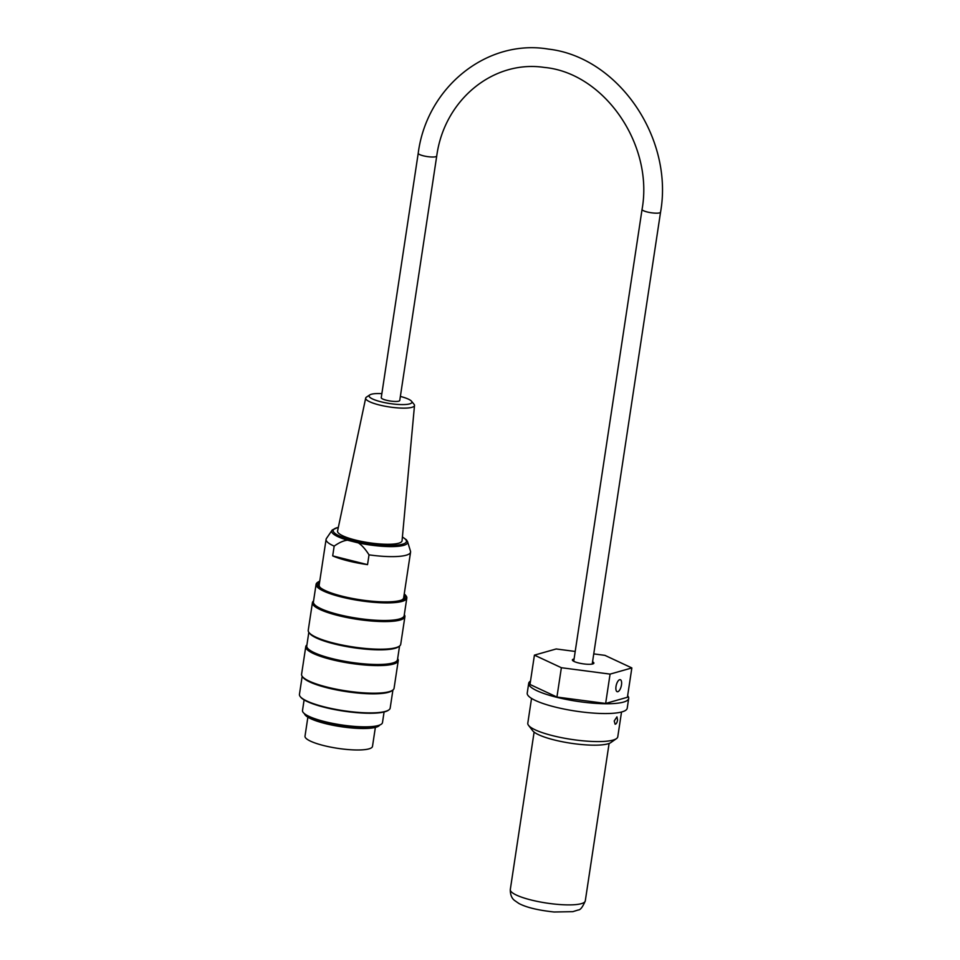 <?xml version="1.0" encoding="UTF-8"?>
<svg xmlns="http://www.w3.org/2000/svg" width="960" height="960" viewBox="0 0 960 960"><rect width="100%" height="100%" fill="white"/><g stroke="black" fill="none" stroke-linecap="round" stroke-linejoin="round"><path stroke-width="1.44" d="M304.104 699.888L302.508 710.472A40.452 8.448 8.6 0 0 304.872 714A40.452 8.448 8.6 0 0 341.232 724.884A40.452 8.448 8.6 0 0 379.188 725.232A40.452 8.448 8.6 0 0 382.488 722.568L384.084 711.984M379.656 725.064A38.124 7.968 -171.4 0 1 340.956 726.672A38.124 7.968 -171.4 0 1 304.476 713.688M404.304 614.652A46.764 9.768 -171.4 0 1 404.904 616.656A46.764 9.768 -171.4 0 1 357.192 619.32A46.764 9.768 -171.4 0 1 312.42 602.664A46.764 9.768 -171.4 0 1 313.572 600.924M312.42 602.664L308.244 630.288A46.764 9.768 8.6 0 0 308.988 632.508A46.764 9.768 8.6 0 0 353.016 646.944A46.764 9.768 8.6 0 0 399.348 646.176A46.764 9.768 8.6 0 0 400.728 644.268L404.904 616.656M397.656 658.644A46.764 9.768 -171.4 0 1 398.244 660.648A46.764 9.768 -171.4 0 1 350.544 663.324A46.764 9.768 -171.4 0 1 305.76 646.668A46.764 9.768 -171.4 0 1 306.924 644.928M305.76 646.668L301.584 674.28A46.764 9.768 8.6 0 0 302.34 676.512A46.764 9.768 8.6 0 0 346.368 690.936A46.764 9.768 8.6 0 0 392.688 690.18A46.764 9.768 8.6 0 0 394.068 688.272L398.244 660.648M388.824 709.932L388.272 710.316A45.372 9.48 -171.4 0 1 343.32 711.06A45.372 9.48 -171.4 0 1 300.6 697.068L300.192 696.528A45.888 9.588 8.6 0 0 343.38 710.676A45.888 9.588 8.6 0 0 388.824 709.932A45.888 9.588 8.6 0 0 390.18 708.06L392.916 690.012M319.752 581.172A45.372 9.48 8.6 0 0 318 582.084A45.372 9.48 8.6 0 0 341.496 596.4A45.372 9.48 8.6 0 0 388.548 602.268A45.372 9.48 8.6 0 0 405.66 595.344A45.372 9.48 8.6 0 0 404.244 593.94M404.076 595.056A43.86 9.168 -171.4 0 1 403.596 599.052A43.86 9.168 -171.4 0 1 342.168 596.208A43.86 9.168 -171.4 0 1 318.864 586.248A43.86 9.168 -171.4 0 1 319.584 582.276M405.66 595.344L406.08 595.884A45.888 9.588 -171.4 0 1 406.812 598.068A45.888 9.588 -171.4 0 1 341.208 596.952A45.888 9.588 -171.4 0 1 316.08 584.34A45.888 9.588 -171.4 0 1 317.436 582.48L318 582.084M406.812 598.068L404.16 615.66A45.888 9.588 -171.4 0 1 357.348 618.276A45.888 9.588 -171.4 0 1 313.416 601.944L316.08 584.34M302.172 676.284L299.448 694.344A45.888 9.588 8.6 0 0 300.192 696.528M392.688 690.18L391.716 690.864A45.888 9.588 -171.4 0 1 346.26 691.608A45.888 9.588 -171.4 0 1 303.072 677.46L302.34 676.512M399.564 646.008L397.5 659.664A45.888 9.588 -171.4 0 1 350.7 662.28A45.888 9.588 -171.4 0 1 306.768 645.936L308.832 632.292M399.348 646.176L398.364 646.86A45.888 9.588 -171.4 0 1 352.92 647.616A45.888 9.588 -171.4 0 1 309.72 633.456L308.988 632.508M379.188 725.232L376.872 726.036A38.124 7.968 -171.4 0 1 341.112 725.7A38.124 7.968 -171.4 0 1 306.84 715.44L304.872 714M319.212 586.656A43.104 9 -171.4 0 1 319.344 583.884M403.836 596.652A43.104 9 -171.4 0 1 403.14 599.352M381.864 393.636A21.66 4.524 8.6 0 0 369.804 394.908A21.66 4.524 8.6 0 0 389.832 403.548A21.66 4.524 8.6 0 0 411.516 401.22A21.66 4.524 8.6 0 0 400.368 396.432M369.804 394.908L366.492 397.092A24.684 5.16 -171.4 0 1 366.492 397.092A24.684 5.16 -171.4 0 0 365.688 398.088L337.572 531A32.616 6.816 8.6 0 0 368.784 542.7A32.616 6.816 8.6 0 0 402.06 540.756L414.504 405.468A24.684 5.16 -171.4 0 1 389.316 406.944A24.684 5.16 -171.4 0 1 365.688 398.088M411.516 401.22L414.036 404.28A24.684 5.16 -171.4 0 1 414.504 405.468M358.392 542.928A38.412 8.028 -171.4 0 0 407.592 541.728L410.496 551.22A42.72 8.928 -171.4 0 1 410.568 552.12A42.72 8.928 -171.4 0 1 369.024 554.856C365.4 549.144 361.86 545.172 358.392 542.928L347.496 540.192C343.62 540.588 339.18 542.568 334.164 546.12A42.72 8.928 -171.4 0 1 326.088 539.352A42.72 8.928 -171.4 0 1 326.424 538.5L332.28 529.944L338.364 527.268M332.688 555.888A42.72 8.928 8.6 0 0 367.536 564.636L332.688 555.888L334.164 546.12M367.536 564.636L369.024 554.856M326.088 539.352L319.164 585.06A42.72 8.928 8.6 0 0 320.52 587.82M401.544 600.072A42.72 8.928 8.6 0 0 403.656 597.84L410.568 552.12M375.36 727.416L372.492 746.388A34.128 7.128 -171.4 0 1 323.688 745.56A34.128 7.128 -171.4 0 1 305.004 736.188L307.872 717.204M436.728 156.036L399.756 400.476A9.348 1.956 -171.4 0 1 390.216 401.004A9.348 1.956 -171.4 0 1 381.252 397.668L418.224 153.228C426.672 87.24 486.948 38.664 548.532 49.116C618.468 57.144 673.752 138.252 660.552 212.184A9.348 1.956 8.6 0 1 651.012 212.724A9.348 1.956 8.6 0 1 642.06 209.388C653.856 144.384 603.96 72.804 544.224 67.416C493.404 59.76 444.24 99.756 436.728 156.036A9.348 1.956 -171.4 0 1 427.176 156.564A9.348 1.956 -171.4 0 1 418.224 153.228M617.832 691.704A6.216 2.544 -75.9 0 1 617.232 691.716A6.216 2.544 -75.9 0 1 616.284 685.08A6.216 2.544 -75.9 0 1 620.256 679.668A6.216 2.544 -75.9 0 1 621.36 685.608A6.216 2.544 -75.9 0 1 617.832 691.704M617.568 720.024C617.064 722.712 616.248 724.116 615.108 724.212L614.22 720.972L616.944 716.856L617.568 720.024M592.56 661.788A10.872 2.268 -171.4 0 1 593.88 663.156A10.872 2.268 -171.4 0 1 582.792 663.78A10.872 2.268 -171.4 0 1 572.388 659.904A10.872 2.268 -171.4 0 1 573.516 659.124A10.872 2.268 -171.4 0 1 574.056 658.992M621.528 712.008L617.772 736.788A45.504 9.504 -171.4 0 1 616.44 738.636A45.504 9.504 -171.4 0 1 571.368 739.38A45.504 9.504 -171.4 0 1 528.528 725.34A45.504 9.504 -171.4 0 1 527.796 723.18L531.54 698.4M528.528 725.34L532.704 730.74A40.452 8.448 8.6 0 0 570.78 743.22A40.452 8.448 8.6 0 0 610.848 742.56L616.44 738.636M530.508 681.048A50.556 10.56 8.6 0 0 528.708 683.304A50.556 10.56 8.6 0 0 577.116 701.316A50.556 10.56 8.6 0 0 628.692 698.424A50.556 10.56 8.6 0 0 627.648 695.736M593.748 653.892L604.908 655.356L631.848 667.932L627.408 697.272L605.64 703.452L556.932 697.044L529.992 684.468L534.42 655.14L556.188 648.96L575.196 651.456M628.692 698.424L627.216 708.204A50.556 10.56 -171.4 0 1 575.64 711.096A50.556 10.56 -171.4 0 1 527.232 693.084L528.708 683.304M631.848 667.932L610.08 674.112L561.372 667.716L534.42 655.14M561.372 667.716L556.932 697.044M610.08 674.112L605.64 703.452M585.288 900.888A37.92 7.92 -171.4 0 1 546.612 903.06A37.92 7.92 -171.4 0 1 510.3 889.548C510.156 898.26 514.86 900.48 514.404 900.36L518.904 903.48C526.26 907.404 537.984 910.248 554.076 912L572.844 911.664L578.196 909.996C580.308 910.092 582.672 907.056 585.288 900.888L609.096 743.448M338.34 527.4A37.044 7.74 8.6 0 0 352.236 540.288A37.044 7.74 8.6 0 0 402.6 544.188A37.044 7.74 8.6 0 0 402.396 537.096M347.496 540.192A38.412 8.028 -171.4 0 1 332.004 530.304M534.108 732.108L510.3 889.548M407.592 541.728L406.44 539.832L402.408 536.964M592.212 664.08L660.552 212.184M573.72 661.284L642.06 209.388"/></g></svg>
